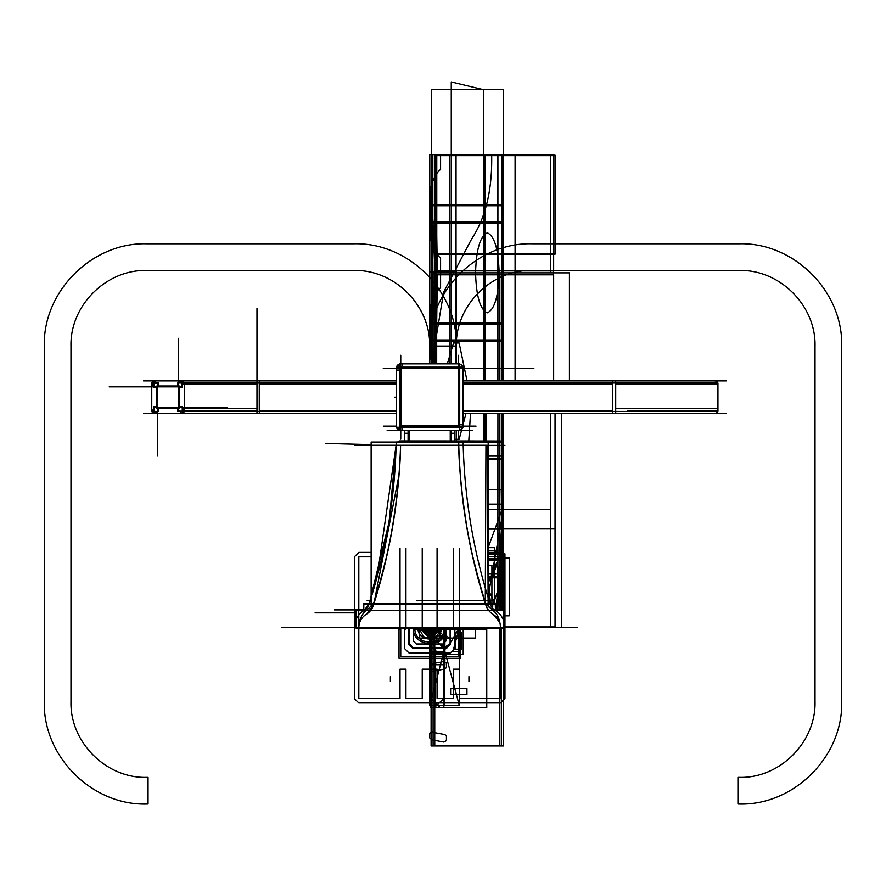 <?xml version="1.0" encoding="UTF-8"?>
<svg xmlns="http://www.w3.org/2000/svg" width="886" height="886" viewBox="0 0 886 886"><rect width="100%" height="100%" fill="white"/><g stroke="black" fill="none" stroke-linecap="round" stroke-linejoin="round"><path stroke-width="1.33" d="M495.584 610.631A11.861 11.861 0 0 1 490.069 603.632L488.186 597.662L490.058 603.632A567.262 567.262 0 0 1 463.123 442.025L458.25 441.981M458.416 440.94A4.441 4.441 0 0 1 461.573 441.937L459.923 441.073L461.573 441.937A4.441 4.441 0 0 0 459.923 441.073A4.441 4.441 0 0 1 461.573 441.937L459.923 441.073M458.76 441.97L458.76 440.918M458.76 445.248C460.432 500.645 469.48 553.551 485.927 603.964L492.97 610.465C497.511 613.843 500.025 619.58 500.512 627.676L358.819 627.676C359.295 619.58 361.809 613.843 366.35 610.465L373.394 603.964C389.84 553.551 398.899 500.645 400.572 445.248C400.572 479.215 391.269 541.169 385.798 559.454C380.615 580.319 376.484 595.159 373.394 603.964L485.927 603.964L492.97 610.465L485.927 603.964L373.394 603.964L366.35 610.465L373.394 603.964L485.927 603.964C482.826 595.115 478.673 580.23 473.489 559.31C467.996 541.036 458.704 478.429 458.76 445.248L400.572 445.248M488.186 603.344L490.024 603.632M495.507 610.631L363.814 610.631L363.814 603.632L495.507 603.632L495.507 610.631M492.76 603.964L492.594 610.465L495.451 610.465L495.285 603.964L492.76 603.964M369.296 603.632L371.134 603.344M363.747 610.631A11.861 11.861 0 0 0 369.252 603.632A567.262 567.262 0 0 0 396.197 442.025L396.197 441.97M364.035 610.465L369.152 603.964M363.814 610.244L355.984 610.244L355.984 628.085L503.337 628.085L503.503 610.144L495.507 610.144L503.503 610.144L495.507 610.144L503.503 610.144L495.507 610.144L503.503 610.144L495.507 610.144L503.503 610.144L503.337 619.768L504.954 627.631M355.984 627.93L354.367 627.908L355.984 627.93M354.533 625.128L354.433 625.992M354.367 628.085A20.156 20.156 0 0 1 364.39 610.244M354.444 625.937L354.367 627.454M354.389 627.908L355.12 622.205M495.507 610.244L503.337 610.244M356.039 627.676L356.183 610.465L358.73 610.465L358.885 627.676M504.942 626.911L555.046 626.911L504.942 626.911L555.046 626.911L504.942 626.911L504.954 627.908L503.337 627.93L504.931 627.908M504.787 625.128L504.954 627.676C504.378 619.657 501.155 613.92 495.285 610.465C501.155 613.92 504.378 619.657 504.954 627.676L504.798 625.195M504.954 628.085A20.156 20.156 0 0 0 494.931 610.244M351.354 627.676L507.966 627.676M373.394 603.964L366.35 610.465L492.97 610.465C497.511 613.843 500.025 619.58 500.512 627.676L358.819 627.676C359.295 619.58 361.809 613.843 366.35 610.465C361.809 613.843 359.295 619.58 358.819 627.676L500.512 627.676L358.819 627.676C359.295 619.58 361.809 613.843 366.35 610.465L492.97 610.465C497.511 613.843 500.025 619.58 500.512 627.676C500.025 619.58 497.511 613.843 492.97 610.465L485.927 603.964M400.018 548.345L400.018 629.226M405.943 548.345L405.943 629.226M399.675 628.085L406.286 628.085M422.245 548.345L422.245 629.226M421.913 628.085L437.407 628.085M437.075 548.345L437.075 629.226M453.377 548.345L453.377 629.226M459.302 548.345L459.302 629.226M453.034 628.085L459.646 628.085M492.97 614.253L499.427 621.939A15.715 15.715 0 0 0 492.682 614.087M444.484 628.085L444.484 629.226M445.071 628.085L445.071 629.226L414.249 629.226L414.249 628.085M414.836 628.085L414.836 629.226M359.904 621.939A15.715 15.715 0 0 1 366.638 614.087M488.186 597.662L490.058 603.632L488.186 597.662L490.058 603.632L488.186 597.662L490.058 603.632L488.186 597.662L488.186 472.36M388.433 524.789L369.263 603.632L371.134 597.662L369.263 603.632L371.134 597.662L371.134 472.36M493.269 614.43A16.302 16.302 0 0 1 485.827 604.994M485.284 603.277A571.703 571.703 0 0 1 460.089 472.36M373.925 603.632L399.021 475.007L373.925 603.632A571.703 571.703 0 0 0 399.232 472.36M366.062 614.43A16.302 16.302 0 0 0 373.493 604.994M366.35 614.253L373.394 605.315M459.092 440.94L399.398 440.918L399.398 441.948M457.01 440.94L400.904 440.94A4.441 4.441 0 0 0 397.748 441.937L399.398 441.073M400.228 440.94L399.398 440.918M459.923 440.918L459.923 441.948M459.856 445.248L457.01 445.248M457.01 442.025L457.01 440.918M488.186 607.032L488.186 442.025L371.134 442.025L371.134 607.032M487.433 445.248L485.96 445.248L485.273 603.964L488.131 603.964L487.433 445.248M401.07 442.025L396.219 441.981M400.572 440.918L400.572 441.97L401.015 440.94M377.148 576.742L396.12 445.248L389.53 517.967M459.923 440.94L503.503 440.995L459.923 440.995M458.726 430.541L459.723 430.541L459.723 367.136L399.597 367.136L399.597 363.847L400.594 363.858M463.001 368.133L463.013 427.251L399.597 427.251L399.597 367.136L396.308 367.136L396.319 368.133M400.76 368.299L458.56 368.299L458.56 426.1L400.76 426.1L400.76 368.299L400.76 426.1L458.56 426.1L458.56 368.299L400.76 368.299L458.56 368.299L458.56 426.1L400.76 426.1L400.76 368.299L400.76 426.1L458.56 426.1L458.56 368.299L400.76 368.299M399.597 368.465L459.723 368.465M402.51 367.136L402.51 363.847L458.394 363.858A4.441 4.441 0 0 1 463.001 368.465M458.726 363.858L459.723 363.858L459.723 367.136L462.957 367.136M402.51 368.299L399.664 368.299M400.76 355.275L400.76 439.124M399.597 363.847L459.723 363.847M396.319 368.465A4.441 4.441 0 0 1 400.926 363.858M400.926 368.465L383.284 368.299M398.024 364.788L396.463 367.136L399.597 364.002M399.597 370.049L396.308 370.049L396.319 425.933A4.441 4.441 0 0 0 400.926 430.541M396.319 426.266L396.308 427.251L399.597 427.251L399.597 430.552L400.594 430.541M396.374 427.251L396.374 367.136M400.926 367.136L400.926 427.251M400.76 367.203L400.76 370.049M399.597 426.1L476.037 426.1M399.597 430.397L396.463 427.251A4.441 4.441 0 0 0 399.597 430.397A4.441 4.441 0 0 1 396.463 427.251A4.441 4.441 0 0 0 399.597 430.397L398.778 430.087M402.51 427.251L402.51 430.552L458.394 430.541A4.441 4.441 0 0 0 463.001 425.933M459.723 430.485L399.597 430.485M399.597 425.933L459.723 425.933M399.664 426.1L402.51 426.1M458.56 427.251L458.56 355.275M462.957 427.251L463.001 426.266M459.723 424.35L463.013 424.35L463.001 368.299L459.723 368.299L476.026 368.299M458.394 427.251L458.394 367.136M458.56 427.196L458.56 424.35M458.394 368.465L533.859 368.299L463.013 368.299M462.027 428.89L459.723 430.397A4.441 4.441 0 0 0 462.857 427.251L462.547 428.082M450.243 430.552L450.243 440.918M450.409 430.397L450.409 433.243L454.861 433.243L454.85 440.918M408.081 441.128L408.081 430.341M451.24 441.128L451.24 430.341M450.409 440.918L450.409 430.552L450.409 440.918M408.911 430.552L408.911 440.918M408.911 430.397L408.911 433.243L404.459 433.243L404.47 440.918M409.077 430.552L409.077 440.918M404.459 441.128L404.459 430.341M454.861 441.128L454.861 430.341M463.013 383.018L615.704 383.018L615.704 411.381L463.013 411.381M463.013 410.539L612.702 410.539L463.013 410.539L612.702 410.539L463.013 410.539L612.702 410.539L612.702 383.86L463.013 383.86M615.704 413.507L615.704 409.709M612.702 411.381L612.702 413.507M717.937 410.539L627.233 410.539M717.893 411.381L609.402 411.381M717.893 383.018L609.402 383.018M612.702 411.292L612.702 408.512M615.704 408.512L717.937 408.512M612.702 383.018L612.702 380.891M717.937 383.86L615.704 383.86L717.937 383.86M615.704 384.69L615.704 380.891M143.521 380.891L396.308 380.891M463.013 380.891L726.177 380.891M143.521 413.507L396.308 413.507M463.013 413.507L726.177 413.507M714.138 413.385A2.968 2.968 0 0 0 717.815 409.709M717.937 383.018L717.937 411.381M717.815 384.69A2.968 2.968 0 0 0 714.138 381.013M151.927 384.69A2.968 2.968 -90 0 1 155.604 381.013M151.871 384.69A2.968 2.968 0 0 1 155.559 381.013M151.761 383.86L153.876 384.923L151.761 383.86M155.781 383.018L154.718 380.891L155.781 383.018M182.25 380.958L182.25 387.669L179.282 387.669M156.844 387.669L153.876 387.669L153.876 380.958M182.162 380.891L181.851 386.828L179.681 386.828M179.481 383.018L179.371 380.891M181.397 380.891L180.345 383.018L181.397 380.891M256.984 410.539L256.984 308.561L256.984 383.86L184.366 383.86L182.25 384.923L184.366 383.86L256.984 383.86L256.984 410.539L256.984 335.24L256.984 410.539L256.984 383.86L184.366 383.86L182.25 384.923L184.366 383.86L256.984 383.86L256.984 410.539L184.399 410.539M184.277 384.69A2.968 2.968 -90 0 0 180.6 381.013A2.968 2.968 0 0 1 184.244 384.69M259.365 380.891L259.277 384.69M256.984 380.891L256.984 383.018L256.984 380.891M184.277 409.709A2.968 2.968 -90 0 1 180.6 413.385A2.968 2.968 0 0 0 184.244 409.709M259.277 409.709L259.365 413.507M256.984 411.381L256.984 383.018L256.984 411.381M184.366 410.539L182.25 409.476L184.366 410.539M180.345 411.381L181.397 413.507L180.345 411.381M184.299 411.381L177.588 411.381L177.588 408.424M177.588 385.975L177.588 383.018L184.299 383.018M184.366 411.292L178.44 410.982L178.44 408.823M182.25 408.623L256.984 408.512L256.984 411.292M156.844 408.424L156.844 385.975L179.282 385.975L179.282 408.424L156.844 408.424M157.686 386.828L157.686 407.571L178.44 407.571L178.44 386.828L157.686 386.828L157.686 407.571L178.44 407.571L178.44 386.828L157.686 386.828L157.686 407.571L178.44 407.571L178.44 386.828L157.686 386.828L157.686 407.571L178.44 407.571L178.44 386.828L157.686 386.828M151.816 383.018L158.528 383.018L158.528 385.975M158.528 408.424L158.528 411.381L151.761 411.381L151.761 383.018L152.691 381.7M153.876 413.374L151.761 411.381L151.761 383.018M151.761 383.106L157.686 383.405L157.686 385.576M153.876 385.775L151.761 385.886M154.718 413.507L155.781 411.381L154.718 413.507M153.876 409.476L151.761 410.539L153.876 409.476M153.876 413.441L153.876 406.729L156.844 406.729M179.282 406.729L182.25 406.729L182.25 413.441M153.965 413.507L154.275 407.571L156.445 407.571M156.645 411.381L156.756 413.507M155.559 413.385A2.968 2.968 0 0 1 151.871 409.709M155.604 413.385A2.968 2.968 -90 0 1 151.927 409.709M184.399 411.381L184.366 383.018L259.266 383.018L259.266 411.381L184.399 411.381L184.399 383.018M396.308 411.381L259.266 411.381M396.308 383.018L259.266 383.018M396.308 383.86L259.266 383.86M259.266 410.539L396.308 410.539M354.644 624.342L354.367 627.676L354.644 624.342L354.367 627.676L281.615 627.676M504.954 627.676L577.716 627.676M498.01 610.244L503.503 606.234L495.507 606.234L503.503 606.234L495.507 606.234L503.503 606.234L495.507 606.234L503.503 606.234L495.507 606.234L503.503 606.234L498.01 610.244M503.503 620.167L503.503 504.134L488.186 504.134L503.503 504.134L488.186 504.134L503.503 504.134L488.186 504.134L503.503 504.134L488.186 504.134L503.503 504.134L503.503 620.167L503.503 550.605L488.186 550.605L503.503 550.605L488.186 550.605L503.503 550.605L488.186 550.605L503.503 550.605L488.186 550.605L503.503 550.605L488.186 550.605L503.503 550.605L488.186 550.616L503.503 550.605L488.186 550.605L503.503 550.605L488.186 550.616L503.503 550.605L501.122 610.244L503.503 550.605L501.122 610.244L503.503 550.605L495.507 609.413L503.503 550.605L501.122 610.244L503.503 550.616L503.503 620.167L503.503 573.995L488.186 573.995L503.503 573.995L488.186 573.995L503.503 573.995L488.186 573.995L503.503 573.995L488.186 573.995L503.503 573.995L488.186 573.995L503.503 573.995L488.186 573.995L503.503 573.995L488.186 574.006L503.503 574.006L488.186 574.006L503.503 574.006L488.186 574.006L503.503 574.006L500.368 610.244L500.368 558.656L488.186 558.656L500.38 558.656L488.186 558.656L500.368 558.656L500.368 610.244L503.503 573.995L500.368 610.244L503.503 573.995L495.507 609.147L503.503 573.995L503.503 620.167L503.503 550.605L497.467 610.244L503.503 550.605L501.122 610.244L503.503 550.616L503.503 620.167L503.503 573.995L493.424 603.632L503.503 573.995L503.503 620.167L503.503 504.134L503.503 620.167L503.503 504.134L503.503 620.167L503.503 504.134L503.503 620.167L503.503 509.406L488.186 509.406L550.715 509.406L488.186 509.406L550.715 509.406L488.186 509.406L550.715 509.406L550.715 413.507L550.715 509.406L488.186 509.406L550.715 509.406L488.186 509.406L503.503 509.406L488.186 509.406L503.503 509.406L488.186 509.406L503.503 509.406L488.186 509.406L503.503 509.406L488.186 509.406L503.503 509.406L488.186 509.406L503.503 509.406L488.186 509.406L503.503 509.406L488.186 509.406L503.503 509.406L488.186 509.406L503.503 509.406L488.186 509.406L503.503 509.406L488.186 509.406L503.503 509.406L488.186 509.406L503.503 509.406L488.186 509.406L503.503 509.406L488.186 509.406L503.503 509.406L488.186 509.406L503.503 509.406L503.503 413.507L503.503 509.406L488.186 509.406L503.503 509.406L488.186 509.406L503.503 509.406L488.186 509.406L503.503 509.406L488.186 509.406L503.503 509.406L488.186 509.406L503.503 509.406L503.503 413.507L503.503 620.167L503.503 413.507L503.503 620.167L503.503 509.406L488.186 509.406L503.503 509.406L503.503 413.507L503.503 620.167L503.503 413.507L503.503 620.167L503.503 413.507L503.503 509.406L488.186 509.406L503.503 509.406L488.186 509.406L503.503 509.406L503.503 413.507L503.503 620.167L503.503 413.507L503.503 620.167L503.503 509.406L488.186 509.406L503.503 509.406L503.503 413.507L503.503 509.406L488.186 509.406L503.503 509.406L488.186 509.406L503.503 509.406L488.186 509.406L503.503 509.406L488.186 509.406L503.503 509.406L488.186 509.406L503.503 509.406L488.186 509.406L503.503 509.406L488.186 509.406L503.503 509.406L488.186 509.406L503.503 509.406L503.503 620.167L503.503 413.507L503.503 620.167L503.503 509.406L503.503 620.167L503.503 509.406L503.503 620.167L503.503 529.119L488.186 529.119L503.503 529.119L488.186 529.119L503.503 529.119L488.186 529.119L503.503 529.119L488.186 529.119L503.503 529.119L488.186 529.119L503.503 529.119L488.186 529.119L503.503 529.119L502.229 610.244L503.503 529.119L503.503 620.167L503.503 509.406L503.503 620.167L503.503 529.119L502.229 610.244L503.503 529.119L503.503 620.167L503.503 509.406L503.503 620.167L503.503 509.406L488.186 595.979L503.503 509.406L503.503 620.167L503.503 509.406L488.186 595.979L503.503 509.406L503.503 620.167L503.503 413.507L503.503 620.167M458.76 445.37L458.76 443.421M553.65 274.815L437.341 274.815L436.122 363.847L437.341 274.815L436.122 363.847L437.341 274.815L436.122 363.847L437.341 274.815L553.65 274.815L437.341 274.815L553.65 274.815L437.341 274.815L553.65 274.815L553.65 380.891M500.18 610.244L500.18 554.47L488.186 554.47L500.18 554.47L488.186 554.47L500.18 554.47L488.186 554.47L500.18 554.47L500.18 610.244L500.18 554.47L488.186 583.187L500.18 554.47L500.18 610.244L500.18 554.558L488.186 554.558L500.18 554.558L500.18 610.244M492.206 600.331L416.929 600.331M495.507 603.964L363.814 603.964M367.114 600.331L370.304 600.331M503.337 610.465L355.984 610.465M497.567 610.244L495.507 604.684L497.567 610.244M495.075 603.632L488.186 589.644L495.075 603.632M500.368 610.244L500.368 553.318L488.186 553.318L500.368 553.318L500.368 610.244L503.503 574.006L500.368 610.244L503.503 574.006L500.368 610.244L500.368 558.656L497.777 610.244L500.38 558.656L500.368 610.244L500.368 552.487L488.186 552.487L500.368 552.487L500.368 610.244L503.503 574.006L500.368 610.244M366.35 610.465L492.97 610.465M488.186 590.397L500.38 553.351L488.186 553.351L500.38 553.351L488.186 590.397M504.954 556.829L500.512 552.377L488.186 552.377L500.512 552.377L504.954 556.829L504.954 698.522L504.954 556.829M371.134 552.377L358.819 552.377L354.367 556.829L354.367 698.522L358.819 702.963L500.512 702.963L504.954 698.522L500.512 702.963L358.819 702.963L354.367 698.522L354.367 556.829L358.819 552.377L371.134 552.377M400.018 669.174L400.018 698.522L358.819 698.522L358.819 628.085L358.819 698.522L400.018 698.522L400.018 669.174L405.943 669.174L400.018 669.174M358.819 610.244L358.819 556.829L371.134 556.829L358.819 556.829L358.819 610.244M488.186 556.829L500.512 556.829L500.512 610.244L500.512 556.829L488.186 556.829M500.512 628.085L500.512 698.522L459.302 698.522L459.302 669.174L453.377 669.174L453.377 698.522L437.075 698.522L437.075 669.174L422.245 669.174L422.245 698.522L405.943 698.522L405.943 669.174L405.943 698.522L422.245 698.522L422.245 669.174L437.075 669.174L437.075 698.522L453.377 698.522L453.377 669.174L459.302 669.174L459.302 698.522L500.512 698.522L500.512 628.085M459.302 651.387L452.945 651.387L459.181 628.152L452.945 651.387L459.181 628.152L452.945 651.387L459.181 628.152L452.945 651.387L459.302 651.387L452.945 651.387L459.302 651.387L452.945 651.387L459.302 651.387L459.302 705.444L459.302 651.387M429.965 628.152L437.496 641.087L444.528 650.025L459.302 705.444L459.302 628.152L459.302 705.444L459.302 628.152L459.302 705.444L444.528 650.025L459.302 705.444L444.528 650.025L459.302 705.444L444.528 650.025L459.302 705.444L444.528 650.025L437.496 641.087L444.528 650.025L437.496 641.087L444.528 650.025L437.496 641.087L444.528 650.025L437.496 641.087L429.965 628.152M436.012 651.387L429.666 651.387L429.666 705.444L444.429 650.025L451.472 641.087L459.003 628.152L451.472 641.087L459.003 628.152L451.472 641.087L459.003 628.152L451.472 641.087L459.003 628.152L451.472 641.087L444.429 650.025L451.472 641.087L444.429 650.025L451.472 641.087L444.429 650.025L451.472 641.087L444.429 650.025L429.666 705.444L444.429 650.025L429.666 705.444L435.591 705.444L435.591 651.387L429.666 651.387L429.666 705.444L435.591 705.444L435.591 651.387L429.666 651.387L429.666 705.444L444.429 650.025L429.666 705.444L459.302 705.444L429.666 705.444L444.429 650.025L429.666 705.444L444.484 705.444L444.484 651.387L429.666 651.387L429.666 705.444L444.484 705.444L444.484 651.387L429.666 651.387L429.666 705.444L435.591 705.444L435.591 651.387L429.666 651.387L429.666 705.444L435.591 705.444L435.591 651.387L429.666 651.387L429.666 705.444L429.666 628.152L429.666 705.444L429.666 628.152L429.666 705.444L429.666 651.387L429.666 705.444L429.666 651.387L436.012 651.387L429.666 651.387L436.012 651.387L429.666 651.387L436.012 651.387L429.788 628.152L436.012 651.387M354.367 627.676L281.604 627.676L354.367 627.676M387.171 430.552L404.459 430.552M454.861 430.552L462.459 430.552M444.484 634.786C452.513 638.939 452.513 643.092 444.484 647.234C436.455 643.092 436.455 638.939 444.484 634.786C452.513 638.939 452.513 643.092 444.484 647.234C436.455 643.092 436.455 638.939 444.484 634.786M472.149 430.552L396.862 430.552M399.021 658.309L460.299 658.309L460.299 628.085L460.299 658.309L399.021 658.309L399.021 628.085L399.021 658.309M439.29 628.085L429.666 637.311L420.03 628.085L429.666 637.311L439.29 628.085L429.666 637.311L420.03 628.085L429.666 637.311L439.29 628.085M501.786 610.244L501.786 413.507L501.786 610.244M432.833 154.596L432.833 363.847L432.833 154.596L501.786 154.596L432.833 154.596M501.786 380.891L501.786 154.596L501.786 380.891M408.911 628.085L408.911 644.443L412.887 648.419L446.433 648.419L450.409 644.443L450.409 628.085L450.409 644.443L450.409 628.085L450.409 644.443L446.433 648.419L450.409 644.443L446.433 648.419L412.887 648.419L446.433 648.419L412.887 648.419L408.911 644.443L412.887 648.419L408.911 644.443L408.911 628.085M503.503 458.228L503.503 442.302L488.186 442.302L503.503 442.302L503.503 458.228L488.186 458.228L503.503 458.228M400.572 628.152L400.572 656.77L458.76 656.77L458.76 628.152L458.76 656.77L400.572 656.77L400.572 628.152M371.134 445.37L354.367 445.37M469.591 430.552L394.292 430.552M488.186 445.248L371.134 445.248M371.134 597.662L369.263 603.632M371.134 444.606L325.295 443.421M488.186 445.37L504.954 445.37M389.729 430.552L399.597 430.552M459.723 430.552L465.028 430.552M553.65 154.596L435.436 154.596L437.341 270.906L553.65 270.906L553.65 154.596L435.436 154.596L437.341 270.906L553.65 270.906M429.666 628.152L429.666 654.355L463.201 654.355L463.201 628.085L463.201 654.355L463.201 628.085L463.201 654.355L463.201 628.085L463.201 654.355L463.201 628.085L463.201 654.355L429.666 654.355L463.201 654.355L429.666 654.355L463.201 654.355L429.666 654.355L463.201 654.355L429.666 654.355L429.666 628.152L429.666 654.355L429.666 628.152L429.666 654.355L429.666 628.152L429.666 654.355L429.666 628.152L429.666 638.053L434.793 638.053L434.793 628.152L434.793 638.053L434.793 628.152L434.793 638.053L434.793 628.152L434.793 638.053L434.793 628.152L434.793 638.053L434.793 628.152L434.793 638.053L434.793 628.152L434.793 638.053L429.666 638.053L434.793 638.053L429.666 638.053L429.666 628.152L429.666 638.053L429.666 628.152L429.666 638.053L429.666 628.152L429.666 638.053L429.666 628.152L429.666 638.053L429.666 628.152L429.666 638.053L429.666 628.152L429.666 633.601L435.591 633.601L435.591 628.152L435.591 633.601L435.591 628.152L435.591 633.601L435.591 628.152L435.591 633.601L435.591 628.152L435.591 633.601L429.666 633.601L435.591 633.601L429.666 633.601L435.591 633.601L429.666 633.601L435.591 633.601L429.666 633.601L429.666 628.152L429.666 636.569L433.941 636.569L433.941 628.152L433.941 636.569L433.941 628.152L433.941 636.569L433.941 628.152L433.941 636.569L433.941 628.152L433.941 636.569L433.941 628.152L433.941 636.569L433.941 628.152L433.941 636.569L429.666 636.569L433.941 636.569L429.666 636.569L433.941 636.569L429.666 636.569L433.941 636.569L429.666 636.569L433.941 636.569L429.666 636.569L433.941 636.569L429.666 636.569L429.666 628.152M503.503 339.958L503.503 324.032L431.105 324.032L431.105 339.958L503.503 339.958L503.503 324.032L431.105 324.032L431.105 339.958L503.503 339.958M503.503 221.688L503.503 205.762L431.105 205.762L431.105 221.688L503.503 221.688L503.503 205.762L431.105 205.762L431.105 221.688L503.503 221.688M503.503 576.498L503.503 560.583L488.186 560.583L503.503 560.583L503.503 576.498L488.186 576.498L503.503 576.498M503.303 610.244L503.303 413.507L503.303 610.244M503.303 154.596L431.316 154.596L431.316 363.847L431.316 154.596L503.303 154.596L503.303 380.891L503.303 154.596M497.921 380.891L497.921 154.596L436.687 154.596L436.687 363.847L436.687 154.596L497.921 154.596L497.921 380.891M497.921 610.244L497.921 413.507L497.921 610.244M420.772 628.085L438.548 628.085L420.772 628.085M437.972 628.085L421.348 628.085L437.972 628.085M488.186 584.882L490.667 603.632L488.186 584.882M491.664 154.596C492.406 189.604 485.738 217.712 471.662 238.921L443.664 292.07L431.781 363.847L443.664 292.07L471.662 238.921C485.738 217.712 492.406 189.604 491.664 154.596L503.447 154.596L491.664 154.596M503.447 380.891L503.447 154.596L429.666 154.596L429.666 363.847L429.666 154.596L503.481 154.596L429.666 154.596L503.481 154.596L503.481 380.891M458.56 656.57L458.56 628.152L458.56 656.57L400.76 656.57L458.56 656.57M400.76 628.152L400.76 656.57L400.76 628.152M431.194 154.596L431.194 363.847L431.194 154.596L503.414 154.596L431.194 154.596M503.414 380.891L503.414 154.596L503.414 380.891M503.414 619.945L503.414 413.507L503.414 619.945L504.444 623.179M491.907 603.632L491.907 565.423L488.186 565.423L491.907 565.423L488.186 565.423L491.907 565.423L488.186 565.423L491.907 565.423L488.186 565.423L491.907 565.423L491.907 603.632M399.597 368.299L396.308 368.299M550.715 627.676L550.715 509.406L550.715 627.676M400.76 427.251L400.76 430.552M550.715 272.866L432.446 272.866L432.446 363.847L432.446 272.866L550.715 272.866L432.446 272.866L550.715 272.866L550.715 154.596L432.446 154.596L432.446 363.847L432.401 154.596L432.446 363.847L432.401 154.596L432.446 272.866L550.715 272.866L432.446 272.866L550.715 272.866L432.446 272.866L432.446 154.596L550.715 154.596L432.401 154.596L550.715 154.596L550.715 272.866M463.001 426.1L459.723 426.1M458.56 367.136L458.56 363.836M458.56 430.552L458.56 439.124M488.186 573.12L488.208 597.729L488.186 573.12M499.848 610.244L499.848 413.507L499.848 610.244M434.76 628.152L434.76 745.946L499.848 745.946L499.848 628.085L499.848 745.946L434.76 745.946L434.76 628.152M499.848 380.891L499.848 272.866L434.76 272.866L434.76 363.847L434.76 272.866L499.848 272.866L499.848 380.891M503.503 272.866L503.503 154.596L431.105 154.596L431.105 363.847L431.105 154.596L431.105 174.088L434.971 272.866L431.382 363.847L434.971 272.866L431.105 174.088L431.105 154.596L431.105 363.847L431.105 154.596L431.105 363.847L431.105 272.866L431.105 363.847L431.105 272.866L503.503 272.866L503.503 154.596L431.105 154.596L431.105 272.866L503.503 272.866L431.105 272.866L431.105 363.847L431.105 272.866L503.503 272.866L431.105 272.866L503.503 272.866L503.503 154.596L431.105 154.596L431.105 272.866L503.503 272.866L503.503 154.596L431.105 154.596L431.105 272.866L503.503 272.866L431.105 272.866L431.105 363.847L431.105 272.866L431.105 363.847L431.105 272.866L431.105 363.847L431.105 272.866L503.503 272.866L503.503 154.596L431.105 154.596L431.105 272.866L431.105 154.596L431.105 272.866L431.105 154.596L431.105 272.866L503.503 272.866L503.503 154.596L431.105 154.596L431.105 272.866L503.503 272.866L503.503 154.596L431.105 154.596L431.105 363.847L431.105 154.596L431.105 363.847L431.105 154.596L431.105 363.847L431.105 154.596L431.105 363.847L431.105 154.596L503.503 154.596L431.105 154.596L503.503 154.596L431.105 154.596L503.503 154.596L431.105 154.596L503.503 154.596L431.105 154.596L503.503 154.596L431.105 154.596L503.503 154.596L431.105 154.596L503.503 154.596L431.105 154.596L503.503 154.596L503.503 380.891L503.503 154.596L503.503 380.891L503.503 272.866L431.105 272.866L503.503 272.866L503.503 154.596L503.503 272.866M447.352 363.847L453.532 342.993L459.147 342.993L467.044 380.891L459.147 342.993L453.532 342.993L447.352 363.847M465.992 413.507L459.147 439.268L454.861 439.268L459.147 439.268L465.992 413.507M503.481 620.1L503.492 413.507L503.481 620.1M502.218 610.244L502.218 413.507L502.218 610.244M502.218 380.891L502.218 154.596L502.218 380.891M436.82 628.152L436.82 629.569L437.075 627.676C432.135 637.233 427.185 637.233 422.245 627.676L422.5 629.569L422.245 627.676C422.688 632.172 425.158 634.642 429.666 635.085C434.162 634.642 436.632 632.172 437.075 627.676C432.135 637.233 427.185 637.233 422.245 627.676C422.688 632.172 425.158 634.642 429.666 635.085C434.162 634.642 436.632 632.172 437.075 627.676L436.82 629.569L436.82 628.152M414.836 627.676C413.917 646.791 445.403 646.791 444.484 627.676C445.403 646.791 413.917 646.791 414.836 627.676C413.917 646.791 445.403 646.791 444.484 627.676C445.403 646.791 413.917 646.791 414.836 627.676M440.032 628.085L429.666 638.053L419.288 628.085L419.288 638.053L440.032 638.053L440.032 628.085L429.666 638.053L419.288 628.085L419.288 638.053L440.032 638.053L440.032 628.085M409.21 628.085L409.21 643.624L413.707 648.131L445.614 648.131L450.11 643.624L450.11 628.085L450.11 643.624L450.11 628.085L450.11 643.624L445.614 648.131L450.11 643.624L445.614 648.131L413.707 648.131L445.614 648.131L413.707 648.131L409.21 643.624L413.707 648.131L409.21 643.624L409.21 628.085M488.186 459.535L503.503 459.535L503.503 440.995L503.503 459.535L488.186 459.535M404.459 628.152L404.459 648.419L408.911 652.871L450.409 652.871L454.861 648.419L454.861 628.152L454.861 648.419L450.409 652.871L408.911 652.871L404.459 648.419L404.459 628.152M475.605 638.053L475.605 628.085L475.605 638.053L475.605 628.085L475.605 638.053L475.605 628.085L475.605 638.053L475.605 628.085L475.605 638.053L434.107 638.053L475.605 638.053M434.107 628.152L434.107 638.053L434.107 628.152L434.107 638.053L434.107 628.152L434.107 638.053L434.107 628.152L434.107 638.053L434.107 628.152L433.509 629.902L429.666 632.117L432.235 632.117L427.096 632.117L424.804 628.152L427.096 632.117L432.235 632.117L427.096 632.117L429.666 632.117L425.9 630.046L427.096 632.117L425.9 630.046L429.666 632.117L433.52 629.891L434.528 628.152L432.235 632.117L434.085 628.152M431.105 322.725L431.105 341.265L503.503 341.265L503.503 322.725L431.105 322.725L431.105 341.265L503.503 341.265L503.503 322.725L431.105 322.725M431.105 204.456L431.105 222.995L503.503 222.995L503.503 204.456L431.105 204.456L431.105 222.995L503.503 222.995L503.503 204.456L431.105 204.456M488.186 577.805L503.503 577.805L503.503 559.276L488.186 559.276L503.503 559.276L503.503 577.805L488.186 577.805M396.308 426.1L383.284 426.1M497.589 380.891L497.489 154.596L497.589 380.891M497.766 610.244L497.932 413.507L497.766 610.244M612.702 410.539L612.702 383.86M456.334 440.918L456.334 430.552L456.334 440.918M456.334 363.847L456.334 346.061L429.666 346.061L456.334 346.061C457.752 291.416 408.723 242.387 354.068 243.794L146.567 243.794C91.922 242.387 42.893 291.416 44.3 346.061L44.3 701.778C42.893 756.434 91.922 805.463 146.567 804.045L148.051 804.045L148.051 777.376L146.567 777.376C106.176 778.417 69.939 742.169 70.98 701.778L70.98 346.061C69.939 305.67 106.176 269.433 146.567 270.474L354.068 270.474C394.458 269.433 430.707 305.67 429.666 346.061C430.707 305.67 394.458 269.433 354.068 270.474L146.567 270.474C106.176 269.433 69.939 305.67 70.98 346.061L70.98 701.778C69.939 742.169 106.176 778.417 146.567 777.376L148.051 777.376L148.051 804.045L146.567 804.045C91.922 805.463 42.893 756.434 44.3 701.778L44.3 346.061C42.893 291.416 91.922 242.387 146.567 243.794L354.068 243.794C408.723 242.387 457.752 291.416 456.334 346.061L429.666 346.061L456.334 346.061C455.293 305.67 491.542 269.433 531.932 270.474L739.433 270.474C779.824 269.433 816.061 305.67 815.02 346.061L815.02 701.778C816.061 742.169 779.824 778.417 739.433 777.376L737.949 777.376L737.949 804.045L739.433 804.045C794.077 805.463 843.107 756.434 841.7 701.778L841.7 346.061C843.107 291.416 794.077 242.387 739.433 243.794L531.932 243.794C477.277 242.387 428.248 291.416 429.666 346.061C428.248 291.416 477.277 242.387 531.932 243.794L739.433 243.794C794.077 242.387 843.107 291.416 841.7 346.061L841.7 701.778C843.107 756.434 794.077 805.463 739.433 804.045L737.949 804.045L737.949 777.376L739.433 777.376C779.824 778.417 816.061 742.169 815.02 701.778L815.02 346.061C816.061 305.67 779.824 269.433 739.433 270.474L531.932 270.474C491.542 269.433 455.293 305.67 456.334 346.061L456.334 271.958L429.666 271.958L456.334 271.958L429.666 271.958L456.334 271.958L456.334 363.847M413.352 628.085L413.352 641.01L416.32 643.978L443 643.978L445.968 641.01L445.968 628.085L445.968 641.01L443 643.978L416.32 643.978L413.352 641.01L413.352 628.085M441.372 627.676C442.092 642.782 417.228 642.782 417.948 627.676C417.228 642.782 442.092 642.782 441.372 627.676M569.432 380.891L569.432 272.866L451.162 272.866L451.162 363.847L451.162 272.866L451.162 363.847L451.162 272.866L451.162 363.847L451.162 272.866L451.162 363.847L451.162 272.866L451.162 363.847L451.162 272.866L451.162 363.847L451.162 272.866L451.162 363.847L451.162 272.866L451.162 363.847L451.162 272.866L451.162 363.847L451.162 272.866L451.162 363.847L451.162 272.866L451.162 363.847L451.162 272.866L451.162 363.847L451.162 272.866L569.432 272.866L451.162 272.866L569.432 272.866L451.162 272.866L569.432 272.866L451.162 272.866L569.432 272.866L451.162 272.866L569.432 272.866L451.162 272.866L569.432 272.866L451.162 272.866L569.432 272.866L451.162 272.866L569.432 272.866L451.162 272.866L569.432 272.866L451.162 272.866L569.432 272.866L451.162 272.866L569.432 272.866L451.162 272.866L569.432 272.866L569.432 380.891M502.705 380.891L502.705 272.866L431.903 272.866L431.903 363.847L431.903 272.866L431.903 363.847L431.903 272.866L431.903 363.847L431.903 272.866L431.903 363.847L431.903 272.866L431.903 363.847L431.903 272.866L431.903 363.847L431.903 272.866L502.705 272.866L431.903 272.866L502.705 272.866L431.903 272.866L502.705 272.866L431.903 272.866L502.705 272.866L431.903 272.866L502.705 272.866L431.903 272.866L502.705 272.866L502.705 380.891M256.984 384.69L256.984 381.013L256.984 384.69M484.886 442.025L484.886 413.507L484.886 442.025M496.592 610.244L495.507 608.826L496.592 610.244M491.077 603.632L489.526 601.971L491.077 603.632M153.655 386.828L109.199 386.828M182.25 386.828L153.876 386.828M496.647 610.244L502.705 509.406L496.647 610.244M256.984 409.709L256.984 413.385L256.984 409.709M449.734 272.866L484.886 272.866L484.886 154.596L449.734 154.596L449.734 272.866L484.886 272.866L484.886 154.596L449.734 154.596L449.734 363.847L449.734 272.866L484.886 272.866L449.734 272.866M178.44 382.796L178.44 338.341M178.44 411.381L178.44 383.018M157.686 411.602L157.686 456.035M157.686 383.018L157.686 411.381M182.461 407.571L226.916 407.571M153.876 407.571L182.25 407.571M484.886 380.891L484.886 272.866L484.886 380.891M256.984 400.162L256.984 324.874L256.984 400.162M396.308 397.194L394.647 397.194M503.27 456.08L503.27 413.507L503.27 456.08L488.186 456.08L503.27 456.08M503.27 380.891L503.27 89.652L431.349 89.652L431.349 363.847L431.349 89.652L503.27 89.652L503.27 154.596L431.36 154.596L503.259 154.596L503.27 380.891L503.259 154.596L503.259 380.891L503.259 272.866L431.36 272.866L431.36 363.847L431.36 272.866L503.259 272.866L503.259 380.891M499.139 272.866C498.453 296.389 494.51 309.712 487.322 312.836C480.168 309.635 476.247 296.312 475.56 272.866C476.258 249.331 480.19 236.008 487.378 232.885C494.532 236.086 498.453 249.409 499.139 272.866C498.453 296.389 494.51 309.712 487.322 312.836C480.168 309.635 476.247 296.312 475.56 272.866C476.258 249.331 480.19 236.008 487.378 232.885C494.532 236.086 498.453 249.409 499.139 272.866M483.357 89.652L451.262 81.955L451.262 363.847L451.262 81.955L483.357 89.652L483.357 154.596L483.357 89.652M483.357 442.025L483.357 413.507L483.357 442.025M483.357 380.891L483.357 154.596L483.357 380.891M431.117 627.676L429.666 628.562L429.666 664.733L444.894 664.733L444.894 628.562L443.443 627.676L444.894 628.562L444.894 664.733L429.666 664.733L429.666 628.562L431.117 627.676M437.274 642.494C429.632 638.54 429.632 634.586 437.274 630.633C444.927 634.586 444.927 638.54 437.274 642.494C429.632 638.54 429.632 634.586 437.274 630.633C444.927 634.586 444.927 638.54 437.274 642.494M418.845 628.085L423.497 636.569C432.689 640.356 438.36 637.388 440.475 627.676C438.36 637.388 432.689 640.356 423.497 636.569L418.845 628.085M502.096 610.244L502.096 413.507L502.096 610.244M432.523 154.596L433.165 363.847L432.523 154.596L502.096 154.596L432.523 154.596M502.096 380.891L502.096 154.596L502.096 380.891M429.068 627.676L429.666 628.263L430.253 627.676L429.666 628.263L429.068 627.676M431.105 628.152L431.105 745.946L503.503 745.946L503.503 627.93L503.503 745.946L431.105 745.946L431.105 628.152M503.492 620.134L503.492 469.979L503.492 620.134M501.509 745.946L501.509 628.085L501.509 745.946L433.099 745.946L501.509 745.946M501.509 610.244L501.509 413.507L501.509 610.244M433.099 628.152L433.099 745.946L433.099 628.152M501.509 380.891L501.509 272.866L433.099 272.866L433.099 363.847L433.099 272.866L501.509 272.866L501.509 380.891M504.954 627.587L561.325 627.587L561.325 413.507L561.325 627.587L561.325 413.507L561.325 627.587L504.954 627.587M413.352 627.676C412.355 648.707 446.976 648.707 445.968 627.665C446.976 648.707 412.355 648.707 413.352 627.676M439.135 628.085L429.666 637.156L420.185 628.085L429.666 637.156L439.135 628.085M435.015 154.629L435.015 363.847L435.015 154.629L435.015 363.847L435.015 154.629L553.285 154.629L435.015 154.629M553.285 380.891L553.285 154.629L553.285 380.891M502.993 610.244L502.993 413.507L502.993 610.244M502.993 380.891L502.993 154.596L431.615 154.596L431.615 363.847L431.615 154.596L502.993 154.596L502.993 380.891M432.335 154.651L432.335 363.847L432.335 154.651L432.335 363.847L432.335 154.651L515.087 154.651L432.335 154.651M515.087 380.891L515.087 154.651L515.087 380.891M430.784 240.483C433.941 249.918 437.208 255.722 440.586 257.904L440.586 287.828C437.208 290.01 433.941 295.813 430.784 305.238L430.784 358.752L432.501 363.847L430.784 358.752L430.784 305.238C433.941 295.813 437.208 290.01 440.586 287.828L440.586 257.904C437.208 255.722 433.941 249.918 430.784 240.483L430.784 186.968L430.784 240.483M456.046 363.847L456.046 154.596L440.586 154.596L440.586 169.558C437.208 171.74 433.941 177.543 430.784 186.968C433.941 177.543 437.208 171.74 440.586 169.558L440.586 154.596L456.046 154.596L456.046 363.847M425.679 628.152L431.947 630.267L433.309 628.152L431.947 630.267L433.309 628.152L431.947 630.267L425.679 628.152L431.947 630.267L425.679 628.152L427.517 631.375L425.657 628.152M504.954 626.225L504.954 553.828L488.186 553.828L504.954 553.828L488.186 553.828L504.954 553.828L488.186 553.828L504.954 553.828L488.186 553.828L504.954 553.828L504.954 626.225M426.731 628.152L428.924 628.96L428.924 630.544L430.397 630.544L430.397 628.96L432.589 628.152L430.397 628.96L430.397 630.544L428.924 630.544L428.924 628.96L426.731 628.152M433.343 629.359L433.387 628.152L433.343 629.359L433.387 628.152L433.343 629.359L433.387 628.152L433.343 629.359L433.387 628.152L433.343 629.359L426.155 628.152L433.343 629.359M428.359 628.152L428.569 631.751L429.743 632.814L431.316 628.152L429.743 632.814L431.316 628.152L429.743 632.814L428.569 631.751L429.743 632.814L428.569 631.751L428.359 628.152M470.499 413.507L468.727 442.025L470.499 413.507M486.359 442.025L486.359 413.507M430.762 631.751L430.961 628.152L430.762 631.751L430.961 628.152L430.762 631.751L429.577 632.814L430.762 631.751M428.004 628.152L429.577 632.814L428.004 628.152M425.579 628.772L434.45 629.27L433.852 628.152L434.45 629.27L433.852 628.152L434.45 629.27L425.014 628.152L425.579 628.772M503.503 380.891L503.503 154.596L503.503 380.891M502.14 610.244L502.14 509.406L502.14 610.244M443.786 661.521L431.759 663.802L429.666 665.729L429.666 670.337L431.759 671.477L444.872 668.985L446.433 667.557L446.433 662.949L443.786 661.521L431.759 663.802L429.666 665.729L429.666 670.337L431.759 671.477L444.872 668.985L446.433 667.557L446.433 662.949L443.786 661.521L431.759 663.802L429.666 665.729L429.666 670.337L431.759 671.477L444.872 668.985L446.433 667.557L446.433 662.949L443.786 661.521L431.759 663.802L429.666 665.729L429.666 670.337L431.759 671.477L444.872 668.985L446.433 667.557L446.433 662.949L443.786 661.521M431.759 732.091L429.666 733.231L429.666 737.828L431.759 739.766L443.786 742.036L446.433 740.607L446.433 736.011L444.872 734.572L431.759 732.091L429.666 733.231L429.666 737.828L431.759 739.766L443.786 742.036L446.433 740.607L446.433 736.011L444.872 734.572L431.759 732.091L429.666 733.231L429.666 737.828L431.759 739.766L443.786 742.036L446.433 740.607L446.433 736.011L444.872 734.572L431.759 732.091L429.666 733.231L429.666 737.828L431.759 739.766L443.786 742.036L446.433 740.607L446.433 736.011L444.872 734.572L431.759 732.091M555.046 626.911L555.046 528.355L488.186 528.355L555.046 528.355L488.186 528.355L555.046 528.355L555.046 626.911M468.938 681.434L468.938 676.638M488.186 547.526L502.14 509.406L488.186 547.526M440.397 629.16L430.795 638.429L430.795 698.434L440.397 707.715L443.864 707.715L443.864 629.16L440.397 629.16L430.795 638.429L430.795 698.434L440.397 707.715L443.864 707.715L443.864 629.16L440.397 629.16M509.251 558.014L504.643 558.014L504.643 615.814L509.251 615.814L509.251 558.014L504.643 558.014L504.643 615.814L509.251 615.814L509.251 558.014M503.104 610.244L501.31 489.692L488.186 489.692L501.31 489.692L503.104 610.244M355.984 612.857L315.095 612.857L355.984 612.857M436.776 155.681L436.776 254.238L555.046 254.238L555.046 155.681L436.776 155.681L436.776 254.238L555.046 254.238L555.046 155.681L436.776 155.681L436.776 254.238L555.046 254.238L555.046 155.681L436.776 155.681L436.776 254.238L555.046 254.238L555.046 155.681L436.776 155.681M390.383 681.423L390.383 676.638M501.354 610.244L503.503 489.692L488.186 489.692L503.503 489.692L501.354 610.244M443.864 638.429L434.262 629.16L430.795 629.16L430.795 707.715L434.262 707.715L443.864 698.434L443.864 638.429L434.262 629.16L430.795 629.16L430.795 707.715L434.262 707.715L443.864 698.434L443.864 638.429M486.757 629.16L430.795 629.16L430.795 707.715L486.757 707.715L486.757 629.16L430.795 629.16L430.795 707.715L486.757 707.715L486.757 629.16M450.62 688.444L466.933 688.444L466.933 694.391L450.62 694.369L450.62 688.422L466.933 688.444L466.933 694.391L450.62 694.369L450.62 688.444M455.814 632.859L461.761 632.859L461.739 649.161L455.792 649.161L455.814 632.859L461.761 632.859L461.739 649.161L455.792 649.161L455.814 632.859M555.046 627.498L555.046 413.507L555.046 627.498L555.046 413.507L555.046 627.498L555.046 528.92L488.186 528.92L555.046 528.92L488.186 528.92L555.046 528.92L555.046 627.487L555.046 413.507L555.046 627.498L555.046 413.507L555.046 627.498L504.954 627.498L555.046 627.498M363.814 609.889L334.376 609.889M503.259 610.244L503.259 413.507L503.259 610.244L503.259 413.507L503.259 610.244L503.259 509.406L488.186 509.406L503.259 509.406L488.186 509.406L503.259 509.406L488.186 509.406L503.259 509.406L503.259 610.244M494.72 603.632L494.72 547.637L488.186 547.637L494.72 547.637L494.72 603.632M436.776 154.862L436.776 253.418L555.046 253.418L555.046 154.862L436.776 154.862L436.776 253.418L555.046 253.418L555.046 154.862L436.776 154.862L436.776 253.418L555.046 253.418L555.046 154.862L436.776 154.862L436.776 253.418L555.046 253.418L555.046 154.862L436.776 154.862M431.36 628.152L431.36 745.946L503.259 745.946L503.259 628.085L503.259 745.946L431.36 745.946L431.36 628.152M423.729 627.676C427.683 635.317 431.637 635.317 435.591 627.676C431.637 635.317 427.683 635.317 423.729 627.676M433.664 628.152L431.803 631.375L427.517 631.375L431.803 631.375L433.664 628.152M425.956 629.813L429.666 631.951L433.365 629.813L433.365 628.152L433.365 629.813L429.666 631.951L425.956 629.813L425.956 628.152L425.956 629.813M354.544 625.04L354.367 627.631M504.699 624.453L504.854 625.66M504.765 624.929L504.677 624.342M504.189 622.171L503.37 619.846M397.969 429.566L396.463 427.251M461.296 364.788L462.857 367.136L461.684 365.132M397.637 365.132L396.463 367.136M461.695 429.256L462.448 428.27M397.626 429.256L398.589 429.987M717.815 411.381L715.5 413.452M717.815 383.018L715.5 380.936M153.876 381.013L151.883 383.018M184.244 383.018L182.25 381.013L183.767 382.076M183.767 412.322L182.549 413.275M182.25 413.374L184.244 411.381M151.883 411.381L153.599 413.286"/></g></svg>

